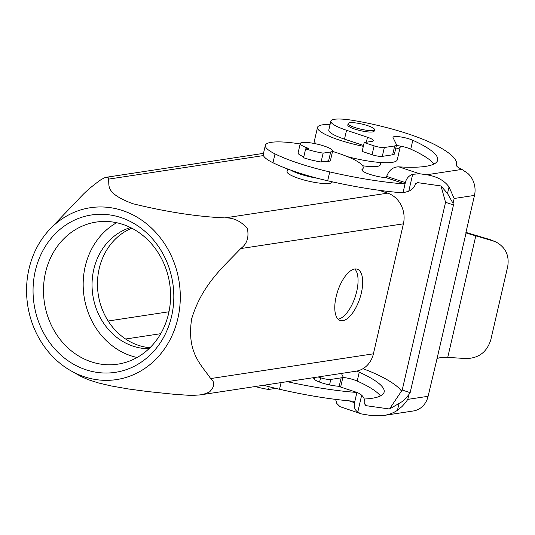 <?xml version="1.0" encoding="UTF-8"?>
<svg xmlns="http://www.w3.org/2000/svg" width="535" height="535" viewBox="0 0 535 535"><rect width="100%" height="100%" fill="white"/><g stroke="black" fill="none" stroke-linecap="round" stroke-linejoin="round"><path stroke-width="0.8" d="M122.903 224.426A71.857 63.344 -98.6 0 0 96.24 222.072A71.857 63.344 -98.6 0 0 45.502 272.629A71.857 63.344 -98.6 0 0 91.184 361.8A71.857 63.344 -98.6 0 0 117.847 364.154A71.857 63.344 -98.6 0 0 170.538 298.717A71.857 63.344 -98.6 0 0 122.903 224.426M120.997 217.584A79.581 70.152 -98.6 0 0 35.277 270.977A79.581 70.152 -98.6 0 0 85.874 369.732A79.581 70.152 -98.6 0 0 171.588 316.346A79.581 70.152 -98.6 0 0 120.997 217.584M70.921 370.795A86.924 76.625 81.4 0 1 49.461 229.675A86.924 76.625 81.4 0 1 64.36 217.391A86.924 76.625 81.4 0 1 169.635 252.426A86.924 76.625 81.4 0 1 142.511 369.932A86.924 76.625 81.4 0 1 70.921 370.795L81.407 376.693L88.777 379.877L98.36 382.92L111.106 385.929L128.206 388.938L147.225 391.5L173.781 394.255L191.537 395.485L200.264 394.89L355.942 371.216A24.724 21.795 -98.6 0 0 373.403 353.822L403.41 223.831A24.724 21.795 -98.6 0 0 387.694 193.148L224.954 217.899C233.354 217.544 240.817 221.062 247.351 228.438C249.176 237.393 246.949 244.107 240.676 248.581C223.991 266.403 202.183 284.072 191.67 318.8C186.407 352.659 201.294 364.723 210.663 378.566C215.077 382.164 214.729 386.591 209.62 391.847L205.721 393.62L200.264 394.89M49.461 229.675L81.868 195.73C86.603 190.741 92.963 185.398 100.941 179.707L104.405 177.861L106.813 177.212L108.21 177.707L108.498 179.138C109.662 185.846 104.619 193.075 132.8 203.701C166.586 211.974 197.308 216.702 224.954 217.899M137.127 357.48A71.857 63.344 81.4 0 1 130.854 355.768A71.857 63.344 81.4 0 1 83.627 293.013A71.857 63.344 81.4 0 1 116.63 222.714M148.944 348.733A61.813 54.49 81.4 0 1 133.075 346.165A61.813 54.49 81.4 0 1 92.06 286.258A61.813 54.49 81.4 0 1 130.513 227.549M287.636 169L287.041 171.575A23.179 4.494 13 0 0 303.559 179.88A23.179 4.494 13 0 0 329.48 183.391A23.179 4.494 13 0 0 332.215 182L332.255 181.813M379.081 190.286L387.694 193.148M149.981 347.73A61.813 54.49 81.4 0 1 138.485 345.342A61.813 54.49 81.4 0 1 97.571 287.904A61.813 54.49 81.4 0 1 131.804 228.198M263.481 153.425A24.724 21.795 -98.6 0 0 262.063 153.585L106.378 177.259M303.586 157.751A23.179 4.494 13 0 0 321.087 161.991L323.133 153.13A23.179 4.494 13 0 1 305.632 148.89L303.586 157.751M354.772 268.998A27.044 11.643 -71.6 0 1 356.725 291.394A27.044 11.643 -71.6 0 1 338.073 319.174M269.199 386.731L268.563 389.473L275.766 388.377M268.563 389.473A23.179 4.494 -167 0 1 255.269 386.524M317.308 178.235A23.179 4.494 -167 0 1 292.906 171.274A23.179 4.494 -167 0 1 290.779 170.15M324.538 161.463A16.612 3.217 13 0 0 328.51 161.369A16.612 3.217 13 0 0 330.469 160.373L332.636 150.984A16.612 3.217 13 0 0 320.799 145.032A16.612 3.217 13 0 0 302.221 142.511A16.612 3.217 13 0 0 300.262 143.507A16.612 3.217 13 0 0 308.695 148.422L305.632 148.89M321.087 161.991L328.63 160.841L330.677 151.98A16.612 3.217 13 0 0 332.636 150.984M330.677 151.98L323.133 153.13M361.359 292.939A27.044 11.643 108.4 0 0 357.273 269.199A27.044 11.643 108.4 0 0 336.114 296.778A27.044 11.643 108.4 0 0 340.2 320.518A27.044 11.643 108.4 0 0 361.359 292.939M287.201 381.669A122.167 23.68 13 0 0 356.898 392.456L338.207 386.23A102.854 19.935 13 0 1 336.294 386.036A15.455 2.996 13 0 1 320.967 382.592A15.455 2.996 13 0 1 313.771 378.238A15.455 2.996 13 0 1 314.078 377.81A50.223 9.737 13 0 0 314.413 377.536M263.681 385.247A73.857 14.318 13 0 0 279.544 389.266A122.167 23.68 13 0 0 354.852 401.317L354.538 402.688C353.675 406.76 354.752 409.897 357.768 412.111L361.352 413.909L371.089 415.541L383.595 415.501C388.985 414.652 393.613 412.913 397.465 410.271L401.979 406.573L405.731 402.38L407.79 399.377L408.914 394.522L410.151 392.663L402.213 390.022L389.507 409.001L366.094 405.677L364.603 403.938C365.265 400.655 364.288 397.746 361.673 395.198L357.768 412.111M361.673 395.198L359.359 393.466L356.898 392.456L354.852 401.317M335.592 399.377L336.796 403.47L339.959 406.64L361.352 413.909M380.465 395.933A102.854 19.935 13 0 0 357.213 381.054A11.589 2.247 13 0 0 342.855 377.422M364.281 399.03A102.854 19.935 13 0 0 384.13 392.115A102.854 19.935 13 0 0 359.259 372.193A11.589 2.247 13 0 0 356.524 371.123M357.554 392.643L338.207 386.23M401.484 391.105A122.154 23.674 13 0 0 379.796 375.831A77.267 14.973 13 0 0 362.944 368.709M445.555 202.304L453.493 204.945L453.045 203.347L447.507 193.53L441.007 185.953L445.555 202.304L402.213 390.022M441.007 185.953L417.588 182.629L415.414 183.846C414.571 187.103 412.351 189.564 408.76 191.229L412.666 174.31C408.827 175.681 406.386 178.443 405.349 182.596L405.035 183.966L386.337 177.74A102.854 19.935 13 0 1 384.424 177.546A15.455 2.996 13 0 1 369.103 174.102A15.455 2.996 13 0 1 361.907 169.749A15.455 2.996 13 0 1 362.215 169.321A50.223 9.737 13 0 0 363.218 167.93A50.223 9.737 13 0 0 332.536 151.418M434.005 164.024A102.854 19.935 13 0 0 410.76 149.145A11.589 2.247 13 0 0 400.367 146.088A11.589 2.247 13 0 0 396.402 145.507M453.493 204.945L410.151 392.663M456.368 165.021L456.402 164.887A23.179 4.494 13 0 0 456.382 164.954A23.179 4.494 13 0 0 461.906 169.408L467.791 173.373A20.858 18.391 -98.6 0 1 474.485 195.395L465.824 232.926L493.116 240.924L490.562 239.767L465.945 232.404M383.595 415.501L413.381 410.967A20.858 18.391 81.4 0 0 428.107 396.288L437.035 358.637C439.529 357.527 443.1 357.106 447.748 357.373L465.958 358.564C478.624 358.35 486.897 352.13 490.776 339.906L507.675 266.697C509.521 255.71 505.735 247.538 496.333 242.181L493.116 240.924M447.507 193.53L449.026 186.942L454.168 198.485L474.485 195.395M449.026 186.942C444.317 180.476 436.868 176.416 426.676 174.764L419.634 173.768L412.666 174.31M386.337 177.74L386.658 176.369C389.126 169.996 393.185 166.82 398.829 166.84A102.854 19.935 13 0 0 437.67 160.199A102.854 19.935 13 0 0 412.799 140.277A11.589 2.247 13 0 0 400.561 136.913A11.589 2.247 13 0 0 393.018 137.308A11.589 2.247 13 0 0 393.078 137.682L396.435 144.517A15.455 2.996 13 0 1 396.515 145.012A15.455 2.996 13 0 1 394.69 145.941L384.344 147.513A7.724 1.498 13 0 1 374.119 145.861L364.195 142.557L371.992 141.374A11.589 2.247 13 0 0 373.356 140.678A11.589 2.247 13 0 0 367.478 137.248L346.54 130.279A30.903 5.992 13 0 1 330.851 121.131A30.903 5.992 13 0 1 353.154 120.422A77.267 14.973 13 0 1 433.337 143.915A122.154 23.674 13 0 1 456.569 162.834A122.167 23.68 13 0 1 456.495 164.546A122.167 23.68 13 0 1 456.402 164.887M348.131 123.565L347.79 125.043A13.522 2.621 13 0 0 357.427 129.885A13.522 2.621 13 0 0 372.547 131.938A13.522 2.621 13 0 0 374.146 131.129L374.487 129.651A13.522 2.621 13 0 0 364.85 124.802A13.522 2.621 13 0 0 349.729 122.756A13.522 2.621 13 0 0 348.131 123.565A13.522 2.621 13 0 0 357.768 128.413A13.522 2.621 13 0 0 372.888 130.46A13.522 2.621 13 0 0 374.487 129.651M300.162 143.948A50.223 9.737 13 0 0 265.347 145.339A50.223 9.737 13 0 0 275.017 153.893A73.857 14.318 13 0 0 329.727 171.916A122.167 23.68 13 0 0 405.035 183.966L402.989 192.827L408.76 191.229M300.262 143.507L298.095 152.896A16.612 3.217 13 0 0 303.8 156.829M265.347 145.339L263.3 154.2A50.223 9.737 13 0 0 272.97 162.754A73.857 14.318 13 0 0 327.681 180.776A122.167 23.68 13 0 0 402.989 192.827M339.518 386.638A15.455 2.996 13 0 0 340.929 385.788L342.975 376.928A15.455 2.996 13 0 0 342.895 376.426L341.417 373.423M342.975 376.928A15.455 2.996 13 0 1 341.149 377.85L330.804 379.429A7.724 1.498 13 0 1 320.579 377.77L318.151 376.968M408.914 394.522L405.884 398.301L402.22 401.571L389.507 409.001M491.17 239.974L496.333 242.181M330.851 121.131L328.804 129.998A30.903 5.992 13 0 0 344.493 139.14L346.54 130.279M363.519 145.473L344.493 139.14M396.515 145.012L394.469 153.873A15.455 2.996 13 0 1 392.643 154.802L382.298 156.374L384.344 147.513M364.195 142.557L362.148 151.418L372.072 154.722A7.724 1.498 13 0 0 382.298 156.374M395.592 149.018A42.499 8.239 13 0 0 400.327 146.51A42.499 8.239 13 0 0 400.367 146.088M347.469 156.655A42.499 8.239 13 0 0 392.249 162.352A42.499 8.239 13 0 0 397.258 159.804L400.327 146.51M330.082 124.488A42.499 8.239 13 0 0 322.525 124.836A42.499 8.239 13 0 0 317.516 127.39A42.499 8.239 13 0 0 363.325 146.322M317.516 127.39L314.446 140.685A42.499 8.239 13 0 0 316.172 143.882M362.623 165.743A27.044 5.243 13 0 0 377.048 166.445A27.044 5.243 13 0 0 380.238 164.82L380.773 162.513M108.498 179.138L263.447 155.578M210.663 378.566L373.403 353.822M403.41 223.831L240.676 248.581M168.98 311.758L108.157 321.007M160.747 333.679L125.618 339.023M281.082 382.599L279.544 389.266M314.078 377.81L313.864 378.76M359.259 372.193L357.213 381.054M366.094 405.677L365.358 405.43M453.045 203.347L454.168 198.485M428.107 396.288L407.79 399.377M437.035 358.637L466.045 232.979M410.76 149.145L412.799 140.277M398.829 166.84L419.634 173.768M461.906 169.408L426.676 174.764M327.681 180.776L329.727 171.916M361.994 170.264L362.215 169.321M272.97 162.754L275.017 153.893M386.658 176.369L405.349 182.596M330.804 379.429L329.527 384.939M341.149 377.85L339.15 386.517M320.579 377.77L319.582 382.09M348.96 400.835L354.538 402.688M398.99 403.691L397.465 410.271M447.748 357.373L475.836 235.708M366.328 142.23L367.478 137.248M392.643 154.802L394.69 145.941M372.072 154.722L374.119 145.861M314.399 379.395L314.841 377.469M362.529 170.906L363.218 167.93M456.362 165.121L456.495 164.546"/></g></svg>
